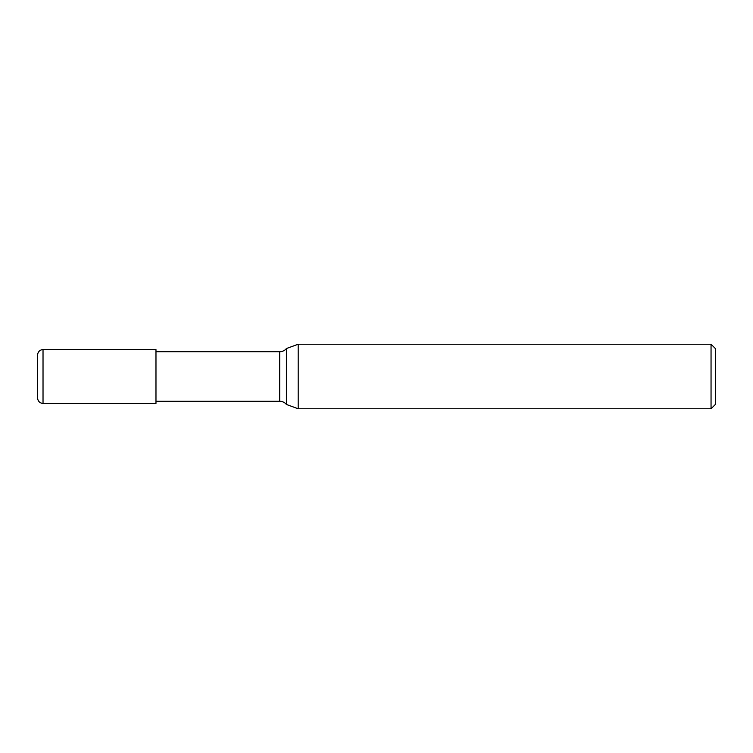 <?xml version="1.0" encoding="UTF-8"?>
<svg xmlns="http://www.w3.org/2000/svg" width="753" height="753" viewBox="0 0 753 753"><rect width="100%" height="100%" fill="white"/><g stroke="black" fill="none" stroke-linecap="round" stroke-linejoin="round"><path stroke-width="1.13" d="M155.975 351.755L279.683 351.755A8.584 8.584 0 0 0 286.394 348.535L298.188 344.243M298.188 408.757L286.394 404.465A8.584 8.584 0 0 0 279.683 401.245L155.975 401.245M286.394 404.465L286.394 348.535M711.048 408.775L298.188 408.775L298.188 344.225L711.048 344.225L715.35 348.535L715.35 404.465L711.048 408.775L711.048 344.225M43.025 349.608A5.375 5.375 0 0 0 37.65 354.983L37.65 398.017A5.375 5.375 0 0 0 43.025 403.392L43.025 349.608L155.975 349.608L155.975 403.392L43.025 403.392M37.65 398.017L37.65 354.983M279.683 401.245L279.683 351.755"/></g></svg>
